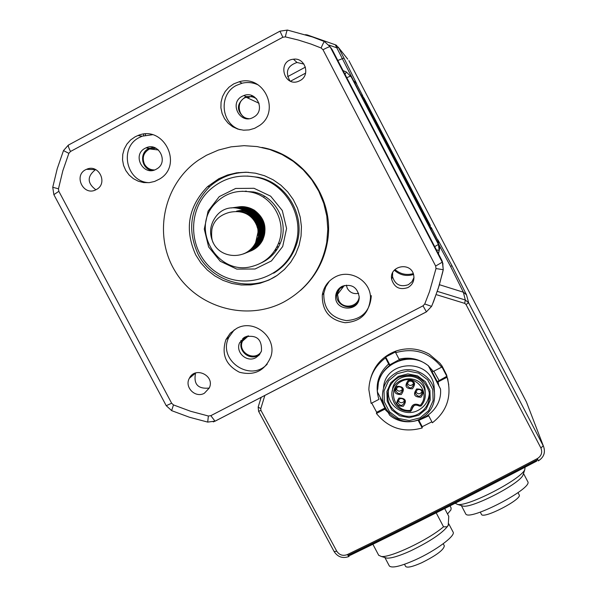 <?xml version="1.0" encoding="UTF-8"?>
<svg xmlns="http://www.w3.org/2000/svg" width="597" height="597" viewBox="0 0 597 597"><rect width="100%" height="100%" fill="white"/><g stroke="black" fill="none" stroke-linecap="round" stroke-linejoin="round"><path stroke-width="0.9" d="M291.037 256.262L290.194 256.337M280.486 189.712L281.62 189.465M273.657 273.217C284.724 266.463 292.343 256.904 296.5 244.531L296.44 244.569M286.784 262.098L286.142 262.083L286.784 262.098M370.521 378.782C374.282 365.357 382.752 356.111 395.945 351.043C407.542 347.275 418.654 348.32 429.28 354.178L439.87 363.185L442.138 366.125L446.653 375.043L448.75 384.707M264.852 395.415L260.777 408.691L260.949 410.385L336.768 551.218C339.402 555.083 342.917 556.21 347.305 554.598C410.027 524.248 473.399 492.226 537.442 458.533C541.486 455.892 542.636 452.369 540.897 447.981L466.018 304.477L464.682 303.366L436.892 294.821M436.198 512.845L443.526 526.8L446.869 526.83L448.22 525.397L448.765 516.323L444.69 508.562M448.735 523.778L453.056 532.002C456.078 535.569 435.84 550.658 415.363 559.859C400.535 566.389 391.856 568.419 389.326 565.949L389.259 565.814M443.22 543.74L444.325 545.837C443.847 549.852 436.25 555.516 421.527 562.829C412.512 566.792 407.214 568.001 405.632 566.456L405.587 566.374M450.011 505.868L451.131 508.002L450.922 509.928L447.526 513.965M523.524 473.488L527.741 481.578C533.599 488.256 468.041 522.166 465.63 513.718L461.369 505.577M518.009 492.644L519.166 494.861C522.741 499.062 483.04 519.599 481.451 514.368L480.279 512.129M536.442 460.22L536.778 461.071C473.943 494.107 411.743 525.524 350.178 555.314L349.76 554.531M536.36 460.265L536.778 461.071M438.444 253.822L439.817 247.733L439.288 245.412L432.885 233.099M358.357 89.938L350.469 75.491M439.817 247.733L439.168 246.494M244.606 337.857L244.957 338.962M247.718 336.521L247.531 336.007M285.806 263.217L285.217 263.195M430.258 228.114L430.37 226.726L362.073 95.46L360.864 94.759M364.125 98.259L362.073 95.46M430.183 225.211L430.37 226.726M308.112 35.514L305.492 34.686M347.745 59.178L338.395 47.387L336.82 47.82L335.313 44.782L307.559 35.036M260.777 408.691L258.188 407.02L261.143 397.326M258.591 411.311L258.173 407.072L258.591 411.311L260.949 410.385M334.171 551.568L336.768 551.218M538.27 460.862L537.569 459.63C473.787 493.182 410.654 525.076 348.17 555.307L348.991 556.501L347.305 554.598M258.605 411.326L334.208 551.695C337.902 557.135 342.835 558.732 348.991 556.494L349.618 554.606M538.337 460.824L537.442 458.533M464.682 303.366L465.309 300L468.638 302.783L543.24 445.817L540.897 447.981M543.606 446.601L526.435 401.975L543.606 446.601C545.591 452.548 543.867 457.272 538.419 460.787M437.295 291.358L465.309 300L463.362 292.202L450.608 266.508L439.31 245.494M335.581 44.879L338.395 47.387L343.947 58.058L356.663 83.737L353.611 80.744M352.805 79.192L336.82 47.82L329.051 45.096M438.37 243.643L437.862 239.793L451.922 265.605L466.511 294.836L468.638 302.783L466.018 304.477M438.22 241.098L431.228 227.472L431.012 229.569M362.23 95.677L362.834 96.013L356.148 83.17M348.864 60.588L526.435 401.975M286.097 262.143L286.732 262.158M523.435 473.749L522.957 475.197C519.3 484.025 472.749 508.114 463.197 506.129L461.593 505.644M455.377 503.361L457.66 504.465C468.249 506.666 520.733 479.51 524.778 469.712L525.076 467.205M448.511 524.673L448.123 525.584C442.832 532.875 430.333 541.3 410.624 550.874C399.505 555.889 391.625 558.314 386.983 558.143L385.102 557.591M378.677 555.24L381.289 556.479C390.378 557.934 428.497 539.807 443.526 526.8M399.356 359.595L389.669 364.864L388.781 363.327L389.55 365.513L388.662 363.983C377.998 373.782 374.752 385.58 378.916 399.386L371.118 403.385L368.849 389.587C369.371 376.446 374.923 365.894 385.49 357.931L385.692 356.999L395.818 351.782L395.669 352.678C414.169 347.484 429.489 352.32 441.638 367.177L441.549 366.2L446.817 376.289L447.989 380.841C451.369 398.012 446.168 411.99 432.377 422.773L428.422 415.213M418.848 420.258L422.213 426.676L431.877 421.818M422.213 426.676L422.198 427.967C403.759 433.071 388.505 428.243 376.416 413.475L376.67 412.258L384.864 408.057L380.326 398.557M371.715 403.079L376.67 412.258M416.639 388.953C423.37 388.998 424.818 391.759 420.975 397.229C414.243 397.177 412.796 394.423 416.639 388.953M417.184 389.834L415.325 393.401C418.31 397.55 420.631 397.214 422.288 392.401C421.452 389.848 419.751 388.998 417.184 389.834M408.102 380.535C414.833 380.58 416.281 383.341 412.437 388.811C405.706 388.766 404.266 386.005 408.102 380.535M408.654 381.423L406.788 384.908C409.676 389.125 412.005 388.848 413.766 384.072C412.967 381.461 411.266 380.58 408.654 381.423M398.953 398.027C405.676 398.072 407.117 400.826 403.288 406.288C396.565 406.236 395.124 403.482 398.953 398.027M399.512 398.9L397.632 402.251C400.371 406.564 402.706 406.363 404.632 401.662C403.893 398.983 402.184 398.057 399.512 398.9M396.915 386.281C403.647 386.326 405.087 389.087 401.251 394.55C394.535 394.505 393.087 391.751 396.915 386.281M397.483 387.169L395.602 390.513C398.326 394.833 400.662 394.647 402.602 389.938C401.863 387.244 400.154 386.326 397.483 387.169M419.415 406.117L421.019 406.02L419.392 406.102C416.303 403.236 413.721 404.55 411.661 410.057L410.49 410.333C394.132 412.594 386.61 388.58 401.423 381.341C415.945 373.498 431.489 393.468 420.161 405.385L419.4 406.109C415.034 404.02 412.46 405.341 411.661 410.057L410.639 411.326C399.99 411.408 393.766 406.251 391.953 395.841C393.662 406.176 399.893 411.34 410.632 411.333L410.49 410.333C411.482 404.438 414.706 402.781 420.161 405.385L421.034 406.005C424.497 402.02 425.855 397.415 425.094 392.184L425.094 389.49C422.818 370.909 392.774 372.304 392.378 390.983M407.109 383.005C409.079 386.125 411.251 386.281 413.631 383.475M396.042 388.55C397.841 391.699 399.99 391.968 402.49 389.348M398.08 400.266C399.923 403.296 402.057 403.527 404.482 400.96M415.594 391.505C417.684 394.468 419.848 394.535 422.094 391.699M425.265 393.505L425.094 389.49M398.348 376.349L407.855 373.909L417.512 375.812L425.385 381.677L429.922 390.348L430.221 400.094L426.221 408.982L418.728 415.251L409.236 417.669L399.609 415.758L391.751 409.908L387.214 401.266L386.893 391.535L390.871 382.647L398.348 376.349M398.908 377.252C391.401 381.535 387.669 387.983 387.722 396.58C387.916 411.094 405.453 421.146 418.191 414.042C426.668 409.079 430.31 401.736 429.116 392.013C423.96 377.162 413.885 372.244 398.908 377.252M396.46 372.58C411.117 364.446 431.497 374.192 434.25 390.662C435.952 403.012 431.407 412.363 420.631 418.706C404.512 427.691 382.356 414.743 382.423 396.378C382.52 385.781 387.199 377.849 396.46 372.58M396.99 373.752L388.513 380.886L384.013 390.968L384.371 401.997L389.513 411.788L398.415 418.415L409.326 420.579L420.087 417.84L428.579 410.736L433.109 400.662L432.773 389.617L427.639 379.796L418.706 373.14L407.766 370.991L396.99 373.752M388.363 390.348L388.319 393.065C388.505 407.348 405.766 417.236 418.296 410.251C424.922 406.579 428.601 400.997 429.333 393.49M434.474 391.93L434.026 385.647C429.803 357.752 384.834 359.939 383.528 388.028M446.929 377.319L438.101 381.849L438.758 385.572L440.511 389.05L428.37 365.819L433.332 371.438L441.638 367.177M387.065 410.326L389.587 415.139C409.303 431.855 442.899 414.736 440.511 389.05M377.707 389.423L378.364 382.677M428.37 365.819C408.945 349.394 375.946 365.64 377.401 390.789L377.438 391.998L384.05 404.587M438.698 385.05L437.049 381.744L446.817 376.289M437.25 381.617L432.034 371.677M433.153 371.185L431.773 371.789L428.892 366.424M395.669 352.678L399.08 359.193C408.355 356.984 417.042 358.416 425.131 363.491L428.362 365.692M421.392 361.364C414.437 358.476 407.214 358.096 399.721 360.237M389.55 365.513C383.64 370.274 379.856 376.222 378.2 383.349M418.422 420.392L419.057 421.489M418.258 420.445L422.198 427.967M385.692 356.999L389.707 364.663M385.49 357.931L388.662 363.983M388.281 412.646L384.737 409.206L385.908 408.512M376.416 413.475L384.737 409.206M385.61 407.975L382.573 409.773L385.826 408.378M433.825 371.192L439.004 380.296M428.743 415.84L419.303 420.109M438.101 381.849L440.825 380.229L437.049 381.856M439.041 246.016L438.168 243.322L352.081 77.871L346.387 71.976L343.088 70.625M213.39 243.136C221.614 259.889 248.173 259.501 255.673 242.479L258.113 231.755C258.501 228.211 252.912 207.331 229.263 212.413C219.405 215.204 213.614 220.823 211.89 229.263C211.234 235.778 211.734 240.397 213.39 243.136C208.972 233.83 209.778 225.024 215.808 216.696C232.136 194.368 269.262 218.226 256.21 242.278C253.524 247.673 249.337 251.531 243.658 253.852M246.792 213.957L248.613 215.129M238.031 211.189C248.479 212.107 254.919 217.614 257.367 227.711M236.845 211.137C252.121 212.151 259.128 220.248 257.859 235.419M236.613 211.137C252.083 208.054 264.949 226.853 256.725 239.987M236.688 211.137C253.725 206.875 267.21 229.487 255.785 242.248M236.905 211.137C255.053 205.875 268.986 231.375 255.091 243.591M258.113 231.755L255.732 242.457C253.091 247.77 248.979 251.606 243.404 253.956M231.285 207.957C249.598 204.487 265.247 225.935 256.546 242.166C253.897 247.479 249.777 251.307 244.18 253.643M232.226 207.823C250.449 204.368 266.016 225.718 257.359 241.867C254.718 247.158 250.621 250.971 245.054 253.292M233.151 207.696C251.285 204.256 266.784 225.502 258.165 241.576C255.449 247.001 251.225 250.844 245.479 253.106M234.076 207.562C252.121 204.144 267.538 225.278 258.964 241.278C256.262 246.68 252.053 250.501 246.345 252.762M234.987 207.435C252.941 204.032 268.284 225.062 259.755 240.987C256.979 246.516 252.643 250.382 246.762 252.568M235.89 207.308C253.755 203.92 269.023 224.845 260.538 240.695C257.777 246.203 253.464 250.046 247.606 252.232M236.785 207.181C254.561 203.816 269.762 224.636 261.314 240.412C258.471 246.046 254.038 249.919 248.016 252.038M237.666 207.055C255.367 203.704 270.486 224.427 262.083 240.128C259.344 245.576 255.076 249.389 249.277 251.553M238.546 206.928C243.979 206.196 249.046 207.189 253.732 209.905L253.859 209.883C264.546 217.614 267.516 227.606 262.784 239.867C260.158 245.039 256.18 248.733 250.852 250.941M231.561 207.92C249.882 204.219 265.755 225.703 257.016 241.994C254.322 247.389 250.128 251.233 244.434 253.538M232.494 207.793C250.725 204.107 266.523 225.479 257.829 241.688C255.15 247.061 250.971 250.897 245.3 253.188M233.42 207.659C251.568 203.995 267.277 225.263 258.628 241.397C255.867 246.897 251.568 250.77 245.725 253.001M234.337 207.532C252.397 203.883 268.031 225.054 259.419 241.113C256.673 246.583 252.397 250.434 246.583 252.65M235.248 207.398C253.218 203.778 268.777 224.838 260.21 240.815C257.389 246.419 252.986 250.307 247.001 252.456M236.143 207.271C254.038 203.667 269.516 224.644 260.979 240.539C258.173 246.113 253.792 249.971 247.845 252.121M237.039 207.144C254.837 203.562 270.24 224.42 261.755 240.248C258.964 245.8 254.606 249.643 248.68 251.777M237.919 207.025C255.643 203.45 270.971 224.226 262.516 239.979C259.732 245.494 255.397 249.322 249.509 251.441M252.635 266.269C217.987 276.851 189.436 228.897 215.301 203.353C225.211 193.301 237.136 189.555 251.061 192.13C273.433 196.428 287.381 223.009 278.277 243.852C273.254 255.412 264.71 262.881 252.635 266.269M261.523 262.762C270.322 258.568 276.627 251.956 280.426 242.927C289.396 222.382 275.657 196.197 253.613 191.958L242.091 191.249M254.009 188.294L235.658 188.458L219.263 196.614L208.077 211.129L204.286 229.099L208.629 246.986L220.226 261.255L236.793 269.105L255.068 268.993L271.456 260.926L282.709 246.479L286.582 228.487L282.284 210.525L270.657 196.174L254.009 188.294M358.655 293.314C353.745 294.314 349.969 292.679 347.342 288.403L346.297 285.112M256.367 177.219C238.651 173.839 223.077 178.107 209.637 190.025C185.227 212.323 189.391 255.449 217.442 272.963C245.024 291.224 285.56 276.851 295.321 245.121C305.216 216.786 285.866 182.951 256.367 177.219M154.526 169.944C150.078 169.936 146.72 167.988 144.444 164.1C141.847 157.526 143.549 152.481 149.563 148.951L156.026 148.25M248.859 118.669C237.688 118.079 235.502 100.617 246.195 97.281C250.046 96.02 253.583 96.624 256.807 99.095M261.202 351.752C254.441 361.976 237.285 352.275 242.464 341.163L246.419 336.335M359.193 296.597C358.596 306.933 343.081 309.828 338.723 300.433L337.521 294.373L337.962 292.157L339.671 288.829L343.066 285.888M295.321 245.121L296.5 244.531C306.306 216.45 287.135 182.928 257.904 177.249L247.285 176.04M152.034 170.496C141.556 169.1 138.974 153.183 148.511 148.653L153.638 147.302M245.121 118.4C235.934 110.706 236.233 103.43 246.016 96.565L253.956 96.617M259.799 354.275L257.844 355.558C248.927 360.745 237.412 350.2 241.807 340.857L243.83 337.633M358.133 301.724C352.267 311.85 335.111 305.851 336.798 294.269L338.753 288.858M248.471 172.317C233.755 172.085 220.875 176.809 209.831 186.48C190.577 206.316 186.645 228.882 198.047 254.195C212.047 282.217 250.486 292.836 276.545 275.814M145.153 148.265C131.504 154.944 143.556 177.048 156.481 169.063C169.19 162.556 158.78 141.571 145.952 147.869L145.153 148.265M253.329 117.34L253.822 117.057C265.963 110.527 256.591 90.296 243.83 95.535L242.263 96.236C228.621 102.9 240.218 124.989 253.329 117.34M255.837 357.67L259.292 354.916L261.456 351.058C262.061 339.156 256.546 334.462 244.904 336.992L239.598 342.79C235.151 352.245 246.807 362.924 255.837 357.67M341.969 286.396C338.335 288.433 336.26 291.515 335.73 295.649C333.708 311.335 359.722 312.664 359.2 296.836C357.297 287.015 351.551 283.53 341.969 286.396M218.823 178.719L207.652 186.54C188.204 206.577 184.242 229.375 195.756 254.941L200.883 262.941L207.271 269.978L214.726 275.844L223.039 280.374L231.994 283.456L241.315 284.978L250.762 284.918L260.053 283.262L268.934 280.068L277.142 275.411L284.463 269.426L290.672 262.277L295.59 254.18L299.09 245.345L301.045 236.084L301.433 226.614L300.239 217.204L297.493 208.107L293.276 199.585L287.702 191.891L280.926 185.227L273.142 179.801L264.575 175.749L255.464 173.197L246.061 172.212L236.651 172.824L227.479 175.018L218.823 178.719M152.362 134.75L142.22 136.183L139.437 137.452C118.766 147.287 126.191 181.981 149.056 182.667M258.352 85.013C253.121 82.49 247.688 81.893 242.054 83.222L236.554 85.341C218.278 94.117 220.786 124.079 240.195 129.721M234.293 329.805L228.86 337.26C217.174 359.79 250.165 382.878 267.217 364.11M329.38 281.127L325.731 286.791L323.82 293.246C323.447 308.813 330.947 317.932 346.305 320.604C361.864 319.514 370.192 311.194 371.304 295.642M206.472 155.265L198.794 159.921C163.593 183.727 152.862 234.688 174.988 270.986C196.667 307.552 246.412 321.82 283.769 302.045C307.403 288.963 321.731 269.016 326.76 242.218L327.813 229.144L326.805 216.054L323.738 203.264L318.708 191.1L311.828 179.876L303.269 169.876L293.254 161.347L282.03 154.519L269.889 149.548L257.128 146.578L244.076 145.668L231.069 146.84L218.427 150.071L206.472 155.265M135.138 136.803L130.601 139.967L126.907 144.101L124.251 148.981L122.766 154.362L122.542 159.951L123.572 165.451L125.818 170.578L129.146 175.07L133.392 178.682L138.332 181.227L143.705 182.578L149.228 182.652L154.616 181.451L159.578 179.04C183.779 165.115 163.63 124.437 137.959 135.519L135.138 136.803M233.696 83.893L229.009 87.177L225.211 91.475L222.509 96.55L221.054 102.124L220.92 107.893L222.114 113.527L224.569 118.736L228.151 123.221L232.666 126.743L237.867 129.109L243.464 130.183L249.158 129.915L254.628 128.318L259.576 125.474C280.903 111.184 263.859 74.341 239.278 81.744L233.696 83.893M236.479 328.507L230.278 333.186L225.927 339.611C221.211 354.245 225.726 365.118 239.464 372.244C254.456 375.998 264.934 370.789 270.881 356.618C277.351 337.402 254.001 318.305 236.479 328.507M334.999 277.075C327.917 281.015 323.686 286.97 322.305 294.948C321.925 310.746 329.537 319.999 345.126 322.716C360.916 321.611 369.379 313.164 370.506 297.381C370.252 280.381 349.76 268.665 334.999 277.075M261.859 147.429C304.254 154.862 335.148 199.458 327.432 241.792C324.067 261.195 315.097 277.411 300.522 290.418M299.91 80.647L299.552 80.834C284.247 88.617 276.404 60.797 293.47 59.207C305.306 57.342 310.746 75.513 299.91 80.647M96.221 189.592L96.147 189.63C83.356 196.92 72.797 174.705 86.513 169.332C98.796 163.414 108.497 183.682 96.221 189.592M204.353 393.259C195.428 398.46 184.16 387.229 189.339 378.297C195.122 365.894 215.308 375.759 209.263 388.035L204.353 393.259M407.945 287.553C399.692 290.291 394.251 287.523 391.632 279.247C389.043 265.762 410.878 261.419 413.661 274.881C414.661 280.418 412.758 284.642 407.945 287.553M289.985 80.961C285.008 71.968 287.351 65.804 297 62.476L303.948 64.08M95.856 189.779C87.102 183.107 86.99 176.391 95.513 169.63L95.662 169.563M209.248 388.057C197.943 389.199 193.376 384.199 195.562 373.065L195.615 372.976M413.997 277.478L411.982 281.702L408.385 284.694C400.356 287.358 395.065 284.665 392.513 276.605L392.647 272.695M287.403 30.066L279.963 31.171L282.836 37.245L285.351 36.88L298.358 40.044L311.119 44.103L321.111 47.991C322.91 43.753 324.037 41.611 324.499 41.581L330.111 46.767L442.25 262.195L435.653 266.038L435.997 268.546L443.235 269.717L442.705 263.187L441.855 260.374L442.996 264.008M441.855 260.374L332.238 49.775L330.111 46.767C329.44 46.603 327.074 47.596 322.992 49.723L435.653 266.038M394.953 269.523C400.333 274.113 406.438 275.486 413.266 273.62M240.897 340.462L241.218 341.372M394.326 270.18C399.93 275.165 406.348 276.598 413.557 274.493M242.725 338.469L242.845 338.909M243.158 339.768L243.412 340.327M278.762 246.494L276.65 247.359M246.292 191.092L244.971 191.294M263.978 261.285L265.225 260.807M343.536 286.508L340.103 288.299M219.024 179.772L218.629 179.003M238.524 172.578L238.143 172.966M287.403 260.464L288.105 260.464M275.65 249.136L276.889 249.628M292.769 251.568L293.717 251.449M264.061 196.712L264.471 196.212M277.381 187.1L278.344 186.749M295.037 248.524L294.022 248.703M278.314 247.315L277.53 247.024M294.717 246.889L295.761 246.658M292.754 253.329L291.843 253.419M430.206 225.256L364.103 98.214M145.534 133.997L145.317 135.25M337.805 60.469L343.947 58.058M466.511 294.836L463.362 292.202L439.399 284.702M451.922 265.605L450.608 266.508M437.847 240.195L437.862 239.793M391.953 395.841C389.826 375.752 422.564 372.11 425.094 392.184C425.855 397.415 424.497 402.027 421.019 406.02M438.168 243.322L438.414 244.442L434.698 246.621M439.198 250.3L438.414 244.442L350.775 76.028L346.753 77.67M438.519 244.083L439.191 250.33L438.414 253.77L439.198 250.322L436.422 249.934M435.997 268.546L429.534 291.597L424.743 303.977L423.019 305.828L426.415 311.85L431.594 306.358M321.111 47.991L322.992 49.723M282.836 37.245L70.521 151.474L68.856 153.339L62.812 170.824L58.469 188.801L58.842 191.301L171.637 403.229L166.235 405.699L171.727 410.676M423.019 305.828L210.831 415.669L208.375 415.997L190.667 411.288L173.473 404.915L171.637 403.229M287.5 30.089L312.492 36.977L287.5 30.089C287.023 30.134 286.306 32.402 285.351 36.88M312.492 36.977L324.432 41.551M279.918 31.193L68.558 144.996C67.879 145.414 68.536 147.571 70.521 151.474M68.364 145.101L63.483 150.593L68.856 153.339M63.469 150.638L57.23 168.705L52.745 187.279L58.469 188.801M58.842 191.301L53.872 194.652M173.473 404.915L171.63 410.639L189.398 417.228L207.831 422.124M208.375 415.997L207.696 422.101L215.241 421.094L426.437 311.865M215.062 421.183L213.256 421.885M210.831 415.669L215.017 421.183L426.415 311.85L431.609 306.321L433.698 301.246L439.123 285.687L443.25 269.657M424.743 303.977L431.571 306.373L432.631 303.836L438.28 288.344L442.638 272.411L443.258 269.687L442.302 261.344M290.53 81.192L305.642 73.11M345.021 74.341L346.387 71.976M143.437 135.765L143.72 134.124M307.276 34.932L305.455 34.678M307.522 35.022L335.313 44.782M336.663 45.439L335.559 44.865M538.412 460.832C543.837 457.302 545.568 452.541 543.591 446.556L543.591 446.556M438.198 240.598L438.444 243.083M522.957 475.197L524.778 469.712M463.197 506.129L457.66 504.465M404.49 564.284L405.632 566.456M384.886 557.531L389.326 565.949M386.983 558.143L381.289 556.479M378.759 555.389L372.886 544.27M447.743 378.752L447.989 380.841M406.908 383.535L406.788 384.908M395.796 389.065L395.602 390.513M397.796 400.893L397.632 402.251M415.378 392.162L415.325 393.401M388.319 393.065L387.722 396.58M434.026 385.647L434.25 390.662M410.632 411.333L411.661 410.057M280.426 242.927L278.277 243.852M158.481 149.974L149.563 148.951M259.076 103.288L246.195 97.281M248.524 335.812L242.464 341.163M344.327 285.47L337.521 294.373M145.952 147.869L149.302 148.265M243.83 95.535L246.016 96.565M239.598 342.79L241.807 340.857M335.73 295.649L336.798 294.269M207.652 186.54L209.831 186.48M142.22 136.183L137.959 135.519M242.054 83.222L239.278 81.744M228.86 337.26L225.927 339.611M323.82 293.246L322.305 294.948M326.76 242.218L327.432 241.792M52.745 187.279L53.849 194.622L166.242 405.714M293.47 59.207L297 62.476M86.513 169.332L95.513 169.63M189.339 378.297L195.562 373.065M391.632 279.247L392.513 276.605M305.418 67.125L287.612 76.662M252.098 95.677L251.509 95.998M250.322 96.632L247.748 98.005M154.31 148.041L152.078 149.235M276.575 250.091L274.762 250.553"/></g></svg>

